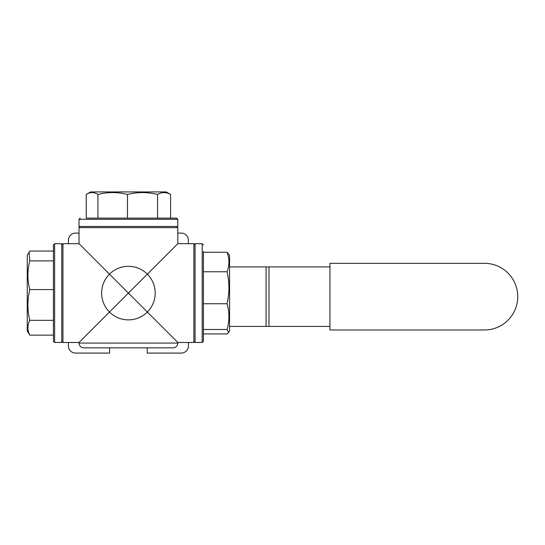 <?xml version="1.0" encoding="UTF-8"?>
<svg xmlns="http://www.w3.org/2000/svg" width="545" height="545" viewBox="0 0 545 545"><rect width="100%" height="100%" fill="white"/><g stroke="black" fill="none" stroke-linecap="round" stroke-linejoin="round"><path stroke-width="0.82" d="M227.054 252.267C229.54 258.766 229.54 265.258 227.054 271.757C229.54 282.419 229.54 293.081 227.054 303.742C229.54 312.326 229.54 320.91 227.054 329.493L228.689 332.443L229.581 330.897L229.581 255.285L227.054 252.267L203.401 252.267M29.049 252.172L27.25 255.285L27.25 330.897L29.784 335.134L53.437 335.134L53.437 341.293L53.437 244.889L53.437 260.871L29.784 260.871L29.049 252.172L29.784 251.047L53.437 251.047M329.943 329.984L329.943 263.33L484.049 263.33A33.327 33.327 0 0 1 517.75 296.657A33.327 33.327 0 0 1 484.049 329.984L329.943 329.984M229.581 326.414L329.943 326.414M329.943 266.9L229.581 266.9M29.784 335.134C27.298 330.202 27.298 325.263 29.784 320.331L53.437 320.331M29.784 320.331C27.298 310.078 27.298 299.825 29.784 289.572L53.437 289.572M29.784 289.572C27.298 280.007 27.298 270.436 29.784 260.871M54.623 342.485L54.623 243.697L61.769 243.697L61.769 342.485L54.623 342.485L53.437 341.293M127.462 194.456C137.497 191.969 147.531 191.969 157.566 194.456C161.913 191.969 166.252 191.969 170.599 194.456L166.218 191.922L90.613 191.922L86.239 194.456L86.239 218.109L176.621 218.109L97.916 218.109L97.916 194.456C107.767 191.969 117.618 191.969 127.462 194.456L127.462 218.109M86.239 194.456C90.129 191.969 94.026 191.969 97.916 194.456M157.566 194.456L157.566 218.109M170.599 194.456L170.599 218.109M79.025 219.301L177.813 219.301L177.813 226.441L79.025 226.441L79.025 219.301L80.217 218.109M227.054 271.757L203.401 271.757L203.401 303.742L227.054 303.742M227.054 329.493L203.401 329.493L203.401 333.915L227.054 333.915L228.689 332.443M203.401 244.889L202.209 243.697L202.209 342.485L203.401 341.293L203.401 251.504M202.209 342.485L195.069 342.485L195.069 243.697L202.209 243.697M79.025 343.078C79.304 345.973 80.892 347.56 83.787 347.839L173.051 347.839A4.762 4.762 0 0 0 177.813 343.078L79.025 343.078L79.025 342.485L177.813 243.697L193.877 243.697L193.877 342.485L177.813 342.485L79.025 243.697L79.025 227.626L177.813 227.626L177.813 243.697M79.025 243.697L62.954 243.697L62.954 342.485L79.025 342.485M147.239 347.839L147.239 353.078L181.26 353.078A7.14 7.14 0 0 0 188.406 345.939L188.406 342.485M188.406 243.697L188.406 240.243A7.14 7.14 0 0 0 181.26 233.103L177.813 233.103M79.025 233.103L75.571 233.103A7.14 7.14 0 0 0 68.432 240.243L68.432 243.697M68.432 342.485L68.432 345.939A7.14 7.14 0 0 0 75.571 353.078L109.6 353.078L109.6 347.839M155.196 293.087A26.78 26.78 0 0 0 115.029 269.898A26.78 26.78 0 0 0 115.029 316.284A26.78 26.78 0 0 0 155.196 293.087A26.78 26.78 0 0 0 115.029 269.898A26.78 26.78 0 0 0 115.029 316.284A26.78 26.78 0 0 0 155.196 293.087M268.978 326.414L268.978 266.9M266.069 326.414L266.069 266.9M54.623 243.697L53.437 244.889M62.954 244.889L61.769 243.697M62.954 341.293L61.769 342.485M177.813 219.301L176.621 218.109M176.621 227.626L177.813 226.441M80.217 227.626L79.025 226.441M193.877 341.293L195.069 342.485M193.877 244.889L195.069 243.697M177.813 343.078L177.813 342.485"/></g></svg>
